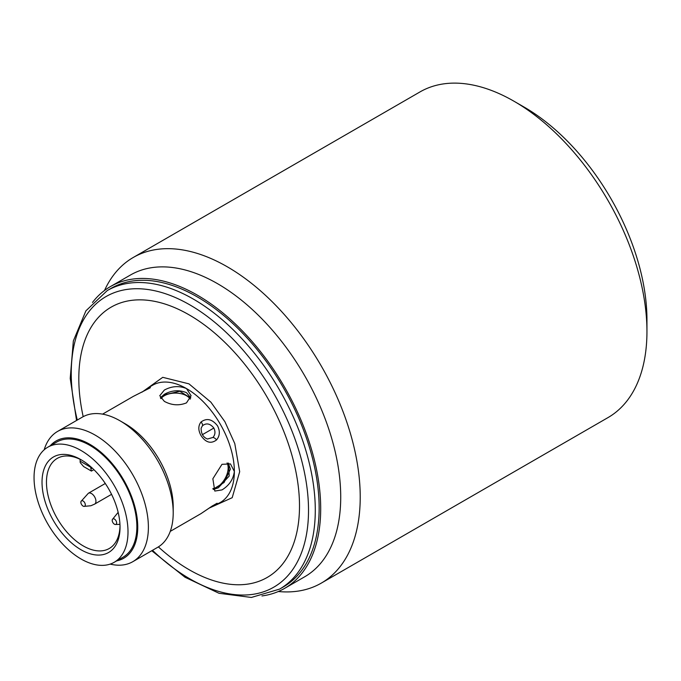 <?xml version="1.0" encoding="UTF-8"?>
<svg xmlns="http://www.w3.org/2000/svg" width="681" height="681" viewBox="0 0 681 681"><rect width="100%" height="100%" fill="white"/><g stroke="black" fill="none" stroke-linecap="round" stroke-linejoin="round"><path stroke-width="1.02" d="M92.497 302.441A174.234 100.592 60 0 1 110.382 286.599A174.234 100.592 60 0 1 197.49 295.231A174.234 100.592 60 0 1 311.319 448.762A174.234 100.592 60 0 1 284.607 588.375A174.234 100.592 60 0 1 261.947 595.943M107.24 290.583L111.097 288.352A172.353 99.511 60 0 1 197.277 296.89A172.353 99.511 60 0 1 309.872 448.77A172.353 99.511 60 0 1 283.449 586.877L279.593 589.108A172.353 99.511 60 0 0 279.593 390.094A172.353 99.511 60 0 0 193.413 299.121A172.353 99.511 60 0 0 107.24 290.583L85.908 310.842L73.344 340.951L70.22 378.415L76.553 420.475M212.932 437.457L207.441 439.024C203.159 437.279 201.057 433.635 201.142 428.102L202.478 425.727C206.36 422.739 210.148 423.514 213.851 428.043C215.571 431.677 215.264 434.818 212.932 437.457A3.763 1.992 -135.5 0 1 216.549 439.926C210.957 444.106 205.756 442.633 200.963 435.491C198.128 430.264 198.128 425.787 200.972 422.041C206.701 417.776 212.234 419.062 217.562 425.897C220.201 431.252 219.861 435.925 216.549 439.926M84.427 506.358A3.133 1.813 60 0 1 83.891 506.392A3.133 1.813 60 0 1 81.516 504.451A3.133 1.813 60 0 1 81.022 501.42A3.133 1.813 60 0 1 81.737 500.731A3.133 1.813 60 0 1 84.844 503.004A3.133 1.813 60 0 1 84.427 506.358M113.072 522.889A3.133 1.813 60 0 1 112.356 519.509A3.133 1.813 60 0 1 115.77 520.378A3.133 1.813 60 0 1 116.613 523.255A3.133 1.813 60 0 1 115.234 524.489A3.133 1.813 60 0 1 113.072 522.889M104.516 290.472A188.024 108.551 60 0 1 133.263 257.469A188.024 108.551 60 0 1 227.275 266.782A188.024 108.551 60 0 1 360.223 497.053A188.024 108.551 60 0 1 321.279 583.123A188.024 108.551 60 0 1 278.325 591.517M321.279 583.123L608.005 417.589A188.024 108.551 -120 0 0 646.95 331.511A188.024 108.551 -120 0 0 514.002 101.239L514.002 101.239A188.024 108.551 -120 0 0 419.99 91.926L133.263 257.469M646.95 331.511L646.95 319.747A173.604 100.235 -120 0 0 524.191 107.121L514.002 101.239L524.191 107.121M110.382 286.599L130.411 275.039A174.234 100.592 60 0 1 217.52 283.662A174.234 100.592 60 0 1 340.721 497.053A174.234 100.592 60 0 1 304.637 576.816L284.607 588.375M83.193 416.661A156.06 90.096 60 0 1 189.156 314.886A156.06 90.096 60 0 1 299.504 506.009A156.06 90.096 60 0 1 189.156 569.725A156.06 90.096 60 0 1 158.384 546.894M170.259 531.376L200.963 513.644L212.608 505.753L217.171 504.28M208.914 508.273L220.346 502.459A67.691 39.081 -120 0 0 234.358 471.473C233.285 479.373 229.156 485.519 221.98 489.911L214.804 491.061L212.855 478.769L221.98 464.323L230.467 463.923L234.358 471.473A67.691 39.081 -120 0 0 220.346 424.297A67.691 39.081 -120 0 0 186.5 388.57L191.089 395.712L186.5 402.863C179.103 405.867 171.714 405.365 164.342 401.364L159.754 395.712L164.342 390.068C171.723 386.059 179.103 385.557 186.5 388.57A67.691 39.081 -120 0 0 152.655 385.216L149.88 386.817L149.871 387.991L133.229 396.436M44.171 449.818A75.208 43.422 60 0 1 57.604 431.413L82.418 417.087A75.208 43.422 60 0 1 120.026 420.807L125.347 423.88A67.691 39.081 60 0 1 173.204 506.783L173.204 512.921A75.208 43.422 60 0 1 157.626 547.345L132.812 561.68A75.208 43.422 60 0 1 110.152 564.106M213.289 489.494L218.329 487.8L229.191 476.053L228.527 463.157M125.347 423.88L120.026 420.807A75.208 43.422 60 0 1 173.204 512.921M190.782 397.781L186.5 392.665C179.12 389.685 171.731 390.23 164.342 394.29L160.358 397.806M57.604 431.413A75.208 43.422 60 0 1 95.204 435.133A75.208 43.422 60 0 1 144.338 501.412A75.208 43.422 60 0 1 132.812 561.68M50.19 445.825A67.691 39.081 60 0 1 89.892 444.352A67.691 39.081 60 0 1 135.664 509.907A67.691 39.081 60 0 1 116.621 560.889M160.52 398.07L164.342 394.818L179.75 391.26L190.697 398.036M228.263 463.097L230.374 469.166L224.075 482.514L213.144 489.213M212.855 488.549A15.672 9.049 120 0 0 217.077 487.077A15.672 9.049 120 0 0 228.161 467.89A15.672 9.049 120 0 0 227.054 462.961M190.22 399.16A15.672 9.049 -0 0 0 164.342 395.738A15.672 9.049 -0 0 0 160.954 398.657M34.05 477.611A66.432 38.357 60 0 1 47.806 447.196A66.432 38.357 60 0 1 99 464.995A66.432 38.357 60 0 1 128.002 531.852A66.432 38.357 60 0 1 114.246 562.268A66.432 38.357 60 0 1 63.052 544.468A66.432 38.357 60 0 1 34.05 477.611M114.246 562.268L123.108 557.152A66.432 38.357 -120 0 0 136.864 526.736A66.432 38.357 -120 0 0 107.862 459.879A66.432 38.357 -120 0 0 56.676 442.08L47.806 447.196M82.154 460.365A52.02 30.032 -120 0 0 57.23 458.407A52.02 30.032 -120 0 0 46.461 482.216A52.02 30.032 -120 0 0 83.244 545.924A52.02 30.032 -120 0 0 109.249 548.503A52.02 30.032 -120 0 0 120.009 525.936M81.022 459.701A55.152 31.845 -120 0 0 42.026 482.216A55.152 31.845 -120 0 0 81.022 549.763A55.152 31.845 -120 0 0 120.026 527.247A55.152 31.845 -120 0 0 81.03 459.701L81.022 459.701A55.152 31.845 -120 0 0 81.022 459.701M92.233 468.068L90.913 468.834L91.424 471.073L93.893 469.652M91.424 471.073L83.644 466.587L80.273 462.688A10.028 5.788 120 0 1 80.137 461.165L90.777 467.311L90.777 466.757M90.913 468.834A10.028 5.788 -60 0 1 90.777 467.311M80.137 459.343L80.137 461.165M149.377 387.123L149.88 386.817M77.293 420.049A167.773 96.864 60 0 1 189.88 304.892A167.773 96.864 60 0 1 273.771 393.448A167.773 96.864 60 0 1 299.487 557.586A167.773 96.864 60 0 1 189.88 578.876A167.773 96.864 60 0 1 152.501 550.308M210.514 507.498L232.204 497.692L239.678 471.703L234.783 443.586L224.883 421.675L210.872 402.156L188.977 383.863L162.75 377.325L143.393 391.166M213.851 428.043L202.342 434.691M81.022 501.42L88.368 493.257A6.265 3.618 60 0 1 88.811 493.061A6.265 3.618 60 0 1 93.467 495.232A6.265 3.618 60 0 1 95.936 501.242A6.265 3.618 60 0 1 94.642 504.11L90.871 505.753L83.891 506.392M102.576 414.133L133.272 396.41L149.326 388.247A3.763 2.809 56.6 0 1 149.871 387.991M217.111 503.216L212.455 505.906A3.763 1.413 -122.5 0 0 212.608 505.753M202.478 425.727A3.763 2.23 -136.4 0 0 200.972 422.041M112.356 519.509L118.145 512.359M105.291 483.484L88.368 493.257M115.234 524.489L119.95 524.37M111.556 494.338L94.642 504.11M149.326 388.247L150.39 387.634M149.888 386.817L141.912 392.196M212.455 505.906L200.972 513.644M151.761 550.733L185.011 577.25L219.018 593.279L251.383 597.45L279.593 589.108"/></g></svg>
